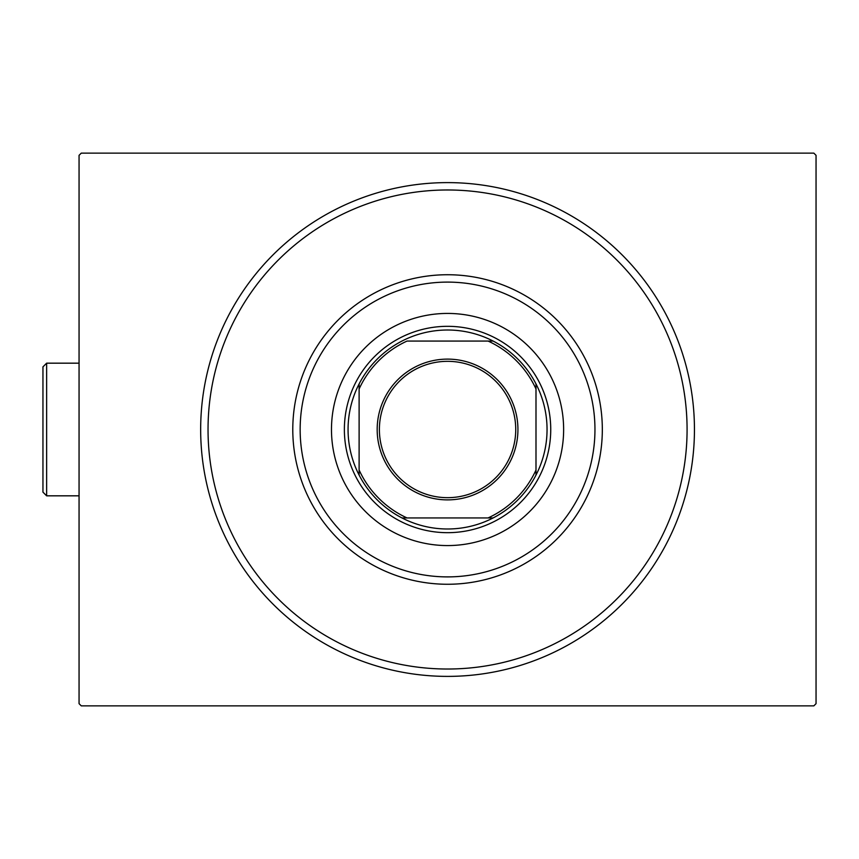 <?xml version="1.0" encoding="UTF-8"?>
<svg xmlns="http://www.w3.org/2000/svg" width="859" height="859" viewBox="0 0 859 859"><rect width="100%" height="100%" fill="white"/><g stroke="black" fill="none" stroke-linecap="round" stroke-linejoin="round"><path stroke-width="1.29" d="M694.448 429.5A246.887 246.887 0 0 1 447.56 676.387A246.887 246.887 0 0 1 200.662 429.5A246.887 246.887 0 0 1 447.56 182.613A246.887 246.887 0 0 1 694.448 429.5M81.272 153.127L813.838 153.127L816.05 155.339L816.05 703.661L813.838 705.873L81.272 705.873L79.06 703.661L79.06 155.339L81.272 153.127M300.425 420.577A147.394 147.394 0 0 0 438.638 576.625A147.394 147.394 0 0 0 594.686 438.423A147.394 147.394 0 0 0 456.473 282.375A147.394 147.394 0 0 0 300.425 420.577M602.041 438.863A154.77 154.77 0 0 1 438.187 583.98A154.77 154.77 0 0 1 293.069 420.137A154.77 154.77 0 0 1 456.924 275.02A154.77 154.77 0 0 1 602.041 438.863M563.418 436.522A116.072 116.072 0 0 0 454.583 313.642A116.072 116.072 0 0 0 331.692 422.478A116.072 116.072 0 0 0 440.527 545.358A116.072 116.072 0 0 0 563.418 436.522M686.642 443.996A239.521 239.521 0 0 1 433.065 668.581A239.521 239.521 0 0 1 208.479 415.004A239.521 239.521 0 0 1 462.056 190.419A239.521 239.521 0 0 1 686.642 443.996M377.176 429.5A70.384 70.384 0 0 1 447.56 359.116A70.384 70.384 0 0 1 517.934 429.5A70.384 70.384 0 0 1 447.56 499.884A70.384 70.384 0 0 1 377.176 429.5M515.733 429.5A68.172 68.172 0 0 0 447.56 361.328A68.172 68.172 0 0 0 379.388 429.5A68.172 68.172 0 0 0 447.56 497.672A68.172 68.172 0 0 0 515.733 429.5M348.067 429.5A99.494 99.494 0 0 0 359.116 475.081L359.116 470.023L359.116 475.081A99.494 99.494 0 0 0 493.141 517.934L488.084 517.934L493.141 517.934A99.494 99.494 0 0 0 535.995 383.919L535.995 388.977L535.995 383.919A99.494 99.494 0 0 0 493.141 341.066L407.026 341.066A97.282 97.282 0 0 0 359.116 388.977L359.116 470.023A97.282 97.282 0 0 0 407.026 517.934L488.084 517.934A97.282 97.282 0 0 0 535.995 470.023L535.995 388.977A97.282 97.282 0 0 0 488.084 341.066L493.141 341.066A99.494 99.494 0 0 0 359.116 383.919L359.116 388.977L359.116 383.919A99.494 99.494 0 0 0 348.067 429.5M550.737 429.5A103.177 103.177 0 0 1 447.56 532.677A103.177 103.177 0 0 1 344.373 429.5A103.177 103.177 0 0 1 447.56 326.323A103.177 103.177 0 0 1 550.737 429.5M535.995 475.081L535.995 470.023L535.995 475.081M401.98 517.934L407.026 517.934L401.98 517.934M46.633 495.826L42.95 492.143L42.95 366.857L46.633 363.174L46.633 495.826L79.06 495.826M46.633 363.174L79.06 363.174"/></g></svg>
